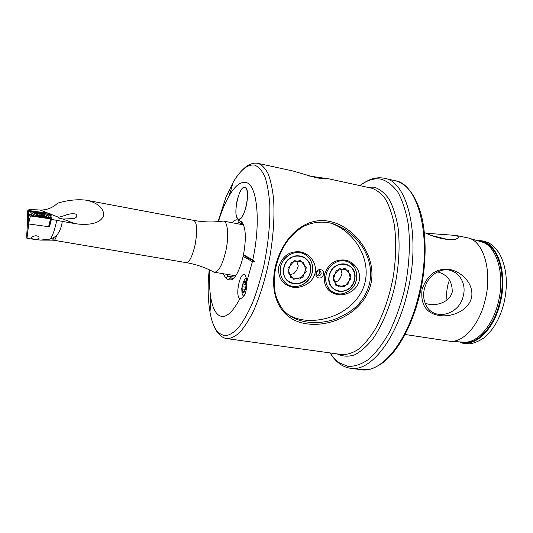 <?xml version="1.0" encoding="UTF-8"?>
<svg xmlns="http://www.w3.org/2000/svg" width="533" height="533" viewBox="0 0 533 533"><rect width="100%" height="100%" fill="white"/><g stroke="black" fill="none" stroke-linecap="round" stroke-linejoin="round"><path stroke-width="0.8" d="M370.881 283.962C364.232 311.978 332.092 327.555 306.522 323.811C281.231 320.226 269.065 296.901 275.161 267.459C281.884 238.091 304.183 216.238 329.261 221.322C354.845 226.485 377.157 256.087 370.881 283.962M275.788 267.439C274.049 276.061 273.755 283.856 274.901 290.825C275.235 296.341 280.131 306.948 283.809 310.532C293.303 321.239 311.352 325.37 330.034 320.673C338.362 318.954 352.679 311.119 358.589 304.15C363.693 298.447 367.337 291.611 369.529 283.663C370.562 278.852 370.821 273.809 370.315 268.532C369.556 262.176 367.477 255.9 364.092 249.697C361.167 244.5 355.877 238.278 354.032 236.652C348.908 231.768 343.199 227.977 336.896 225.292C324.677 219.523 308.474 222.314 299.826 228.777C293.51 233.654 288.773 238.624 285.615 243.694C281.291 250.423 278.019 258.338 275.788 267.439L275.161 267.459M463.284 295.802C459.379 315.649 432.383 321.759 425.467 303.897C423.508 299.266 423.129 294.289 424.335 288.959C426.98 279.539 432.536 273.422 441.004 270.597C454.915 266.18 467.454 280.704 463.284 295.802M437.626 271.883C447.613 274.735 452.477 281.491 452.204 292.157C449.172 303.877 432.223 307.068 425.067 302.911M422.089 289.272C420.364 304.383 425.974 313.111 438.919 315.463C450.438 317.415 467.488 311.832 471.518 297.94C474.303 283.669 461.445 271.623 449.892 269.551C436.734 267.746 427.466 274.315 422.089 289.272M246.506 282.856C246.599 278.512 245.98 275.827 244.634 274.808L244.547 274.755C240.05 271.75 235.033 295.602 239.577 298.307L240.969 298.427C244.987 296.488 246.832 291.298 246.506 282.856L252.409 261.623L243.135 256.373C239.89 269.658 235.946 277.526 231.309 279.978L228.231 279.672L225.712 277.933L223.1 273.702M309.273 176.017L327.182 178.615C326.982 179.315 323.091 178.968 315.503 177.576L292.93 170.986M232.321 222.767C234.387 220.256 236.286 219.356 238.031 220.062L241.649 221.868C245.813 227.065 246.426 238.018 243.488 254.734L243.847 255.554L243.135 256.373M243.514 224.733L239.077 222.494L236.046 223.474M424.355 232.468C438.859 239.75 455.468 241.409 458.133 237.838C458.893 236.938 458.114 236.132 455.802 235.433L426.147 233.247M454.702 235.166L468.227 237.971C483.598 241.236 492.592 271.404 485.123 300.326C479.254 325.183 463.13 342.919 449.805 341.26L405.093 334.484M449.426 279.918L447.86 285.008C446.647 290.172 446.361 295.175 446.994 300.012M236.925 201.494C235.12 211.574 235.666 217.484 238.571 219.223C241.582 218.97 244.221 214.253 246.473 205.058C248.278 194.878 247.738 188.949 244.854 187.276C241.775 187.596 239.13 192.333 236.925 201.494M252.409 261.623L254.401 261.483L252.775 259.931C261.15 221.641 257.086 184.371 246.026 182.526C240.723 181.36 235.166 185.664 229.357 195.431C225.252 202.467 221.608 211.188 218.417 221.595M209.749 269.998C209.123 280.978 209.522 290.505 210.955 298.593C212.387 306.402 214.699 311.745 217.904 314.63C224.233 319.647 231.608 314.277 240.017 298.527M371.514 188.169L371.574 188.182C376.658 189.855 381.275 193.466 385.406 199.016C389.157 205.651 392.068 213.946 394.134 223.9C396.539 240.223 396.179 258.205 393.048 277.853C389.197 297.367 383.314 314.37 375.412 328.854C370.035 337.476 364.439 344.258 358.622 349.188C352.819 352.966 347.25 354.758 341.893 354.565L226.838 338.615C224.36 338.375 221.801 336.963 219.156 334.391L216.665 331.26C213.626 326.536 211.408 320.153 210.002 312.118C208.41 302.951 207.85 292.37 208.31 280.365L209.196 269.738M218.037 221.628L226.205 196.444M252.775 259.931L243.488 254.734M448.38 239.623L431.963 235.613M226.758 274.315L228.297 276.101L230.842 277.82L232.008 278.293L234.047 277.926M254.401 261.483L243.847 255.554M354.538 279.898C359.242 262.476 332.719 257.579 329.247 275.488C324.724 293.163 351.227 297.507 354.538 279.898M356.344 280.018C357.71 272.19 355.338 266.32 349.228 262.403C340.78 257.339 328.168 263.982 326.076 274.742C324.804 281.757 326.696 287.294 331.733 291.351C340.134 297.947 354.125 291.418 356.344 280.018M348.202 270.238L339.454 268.679L333.178 276.174L335.717 285.188L344.465 286.674L350.681 279.225L348.202 270.238M340.867 269.545L341.959 273.469L340.594 277.693L337.755 281.084L334.797 281.93M310.199 272.17C314.923 254.381 287.287 249.277 283.842 267.579C279.319 285.641 306.928 290.165 310.199 272.17M312.171 272.316C313.491 264.801 311.265 258.965 305.489 254.807C296.714 248.731 282.77 255.38 280.638 266.82C279.445 273.336 281.078 278.699 285.541 282.916C294.089 291.005 309.893 284.602 312.171 272.316M303.517 262.276L294.396 260.65L287.947 268.292L290.672 277.52L299.793 279.072L306.182 271.47L303.517 262.276M296.741 261.35L298.28 265.934L296.741 270.211L293.816 273.676L289.885 274.602M244.654 291.098L246.026 285.815L245.393 281.517L244.574 282.923L243.421 282.523L241.962 288.14L242.642 292.284L243.534 292.457L244.654 291.098L246.026 285.815L245.393 281.517C244.814 280.918 244.154 281.251 243.421 282.523M242.642 292.284L243.921 290.945L244.554 291.284M246.233 278.153L244.76 279.039L243.228 282.49L241.829 288.007L241.862 290.805C243.368 294.463 244.807 292.77 246.179 285.735C246.193 280.678 245.207 279.598 243.228 282.49M241.962 288.14L242.528 292.151M243.321 282.717L241.995 287.74M241.716 288.666L242.215 294.569L243.448 295.895L244.114 295.782M318.161 275.994C321.272 275.314 321.959 273.656 320.22 271.031L319.354 270.684C316.262 271.337 315.556 272.983 317.242 275.614L318.161 275.994M316.822 275.241C319.474 274.642 320.226 273.116 319.087 270.651M320.653 269.711C325.69 270.371 323.751 279.026 318.807 277.926C313.83 277.327 315.776 268.625 320.653 269.711M337.376 294.589C346.09 296.141 356.93 290.452 359.255 280.724C361.407 270.917 353.959 261.583 345.197 260.097C335.064 259.091 328.135 263.928 324.404 274.608C323.245 285.608 327.568 292.271 337.376 294.589M292.597 287.154C301.678 288.766 312.791 282.976 315.11 273.036C317.255 263.016 309.52 253.461 300.392 251.909C289.805 250.843 282.61 255.76 278.799 266.66C277.74 277.913 282.337 284.742 292.597 287.154M332.279 223.68L333.245 224.06C356.144 233.541 372.241 261.323 363.979 286.054C355.384 310.393 326.642 323.278 303.164 319.893C297.641 319.04 292.744 317.362 288.48 314.843M350.368 287.46C355.764 280.931 356.264 274.395 351.86 267.852C346.177 262.522 340.047 262.516 333.471 267.832C327.995 274.462 327.515 281.044 332.032 287.593C337.795 292.837 343.905 292.79 350.368 287.46M351.354 289.059C359.322 281.557 358.223 266.966 349.228 262.403C342.906 259.398 336.876 260.45 331.133 265.574C323.631 272.623 323.991 286.101 331.733 291.351C338.422 295.462 344.964 294.696 351.354 289.059M350.801 275.195L344.991 268.385L336.096 270.891L333.072 280.231L338.948 287.007L347.789 284.469L350.801 275.195M283.656 273.036C285.815 291.038 313.664 284.282 310.419 266.773C308.38 258.618 303.257 255.014 295.035 255.953C287.04 258.718 283.25 264.408 283.656 273.036M280.411 273.356C281.051 277.24 282.757 280.425 285.541 282.916C296.008 292.99 315.269 280.638 312.431 265.867C311.658 261.063 309.347 257.379 305.489 254.807C294.649 247.079 277.666 259.524 280.411 273.356M293.703 279.285L302.937 277.093L306.328 267.726L300.499 260.484L291.218 262.629L287.813 272.063L293.703 279.285M238.657 219.236C244.807 221.022 251.296 187.683 244.854 187.276L244.574 187.243C238.291 186.43 232.241 218.71 238.571 219.223L238.657 219.236M62.981 219.016L73.761 218.597C77.192 217.277 77.811 215.745 75.613 214.006C72.062 213.46 68.57 213.92 65.139 215.385L58.643 217.311L58.697 218.064L62.981 219.016L74.473 223.534L62.288 221.375C61.508 227.231 59.669 231.822 56.778 235.146L54.026 237.478L50.175 239.097L40.535 240.097L26.943 238.424L28.722 224.073M50.435 214.253L51.641 215.006L50.748 215.452M34.558 239.19C36.964 239.35 38.416 239.011 38.916 238.178C39.469 236.998 38.489 236.186 35.984 235.726C33.492 236.086 31.973 236.739 31.427 237.678C31.034 238.458 32.073 238.957 34.558 239.19M222.361 221.148L223.494 221.088C227.791 221.455 229.097 236.152 225.872 250.81C222.528 264.734 218.69 271.877 214.366 272.243L213.966 272.143C205.418 267.513 196.177 264.341 186.257 262.629C189.468 262.256 192.413 256.313 195.098 244.8C197.556 230.736 197.123 222.601 193.792 220.389C203.693 222.214 213.46 222.434 223.087 221.048M28.276 210.488L28.256 210.382C28.256 209.782 29.362 209.522 31.567 209.602L40.088 210.015C46.731 210.189 52.627 207.863 57.777 203.033L58.79 202.846C68.717 200.015 77.931 199.142 86.433 200.215C93.841 201.787 103.275 206.018 103.808 214.972C100.984 224.266 87.405 224.979 78.244 224.073L74.473 223.534M51.395 219.369L62.288 221.375M48.923 226.572L49.536 226.658L51.375 219.363M54.026 237.478C53.28 239.337 52.687 240.223 52.241 240.143L40.535 240.097M26.943 238.424L26.657 236.412L27.589 221.222M49.536 226.658L49.269 225.566M32.646 213.427L32.68 213.533C33.259 215.632 47.484 218.05 46.591 215.918L46.564 215.838C46.011 213.773 31.96 211.321 32.646 213.427M45.678 217.524C47.504 217.737 48.436 217.631 48.456 217.197L47.397 214.373L43.459 213.227L31.001 211.907L31.26 214.539C31.694 215.199 33.179 215.738 35.724 216.165L45.678 217.524L48.343 218.317L48.456 217.197M50.508 218.87L51.614 218.737L50.342 213.906L48.596 213.287L28.902 210.535L27.763 210.648L28.762 215.665L50.508 218.87L48.596 226.692L51.581 218.823M29.575 215.965L28.482 214.153L28.089 211.768L28.722 211.421L27.763 210.648L27.223 218.883L28.009 223.88L48.596 226.692M28.722 211.421L33.066 211.261L42.833 212.62L48.45 214.632L48.596 213.287M48.45 214.632L50.515 215.385L51.141 217.777L50.655 218.89M30.767 211.974L31.753 216.231L35.724 216.165M28.975 211.601L31.001 211.907M40.868 215.665L41.134 214.333L38.796 213.686L36.151 213.9L37.303 214.772L41.761 215.705L43.566 215.439L41.134 214.333M37.73 214.952L37.93 213.966L37.736 214.959M35.904 213.786C35.058 214.779 43.413 216.598 43.819 215.512L41.84 214.246L37.21 213.473L35.904 213.786M34.971 213.626L33.546 214.306M39.395 215.419C44.559 215.965 44.872 215.452 40.335 213.886C35.171 213.34 34.858 213.846 39.395 215.419M45.858 216.578L42.867 214.632M479.014 241.169C496.123 241.163 507.583 272.256 499.581 302.757C493.338 329.234 474.93 346.796 461.032 341.993M240.689 221.235L242.355 223.88M330.194 352.946C332.759 357.07 335.683 360.315 338.975 362.667L348.002 366.378C354.612 366.631 361.501 364.286 368.683 359.335C375.858 352.853 382.674 343.985 389.13 332.732C395.173 320.293 400.183 306.488 404.167 291.304C409.224 268.079 410.617 244.394 408.231 224.16C405.993 211.461 402.595 200.901 398.044 192.473C392.974 185.484 387.284 181.033 380.975 179.135C374.066 177.982 367.084 180.161 360.028 185.657M337.202 353.919C342.486 356.477 348.209 356.837 354.358 354.978C360.648 351.78 366.877 346.323 373.047 338.608C382.054 325.55 389.69 307.508 394.647 287.12C399.004 265.9 400.143 246.046 398.071 227.558C396.119 216.291 393.161 206.884 389.19 199.335C384.759 193.039 379.762 188.988 374.213 187.17L366.944 187.17M210.195 293.436L210.662 302.804M210.955 298.593L210.002 312.118C211.781 322.112 214.706 329.094 218.77 333.072L224.446 335.83C228.697 335.623 233.247 333.065 238.091 328.161C242.995 321.899 247.772 313.537 252.422 303.084C256.853 291.611 260.704 278.979 263.955 265.194C268.319 243.588 270.264 223.46 269.785 204.805C268.985 193.479 267.346 184.085 264.868 176.63C261.983 170.48 258.572 166.636 254.627 165.097C247.672 164.084 240.503 169.854 233.134 182.413L225.805 197.39M226.838 338.615C230.909 338.602 235.26 336.496 239.897 332.306C244.6 326.889 249.244 319.547 253.821 310.259C260.644 294.702 266.04 276.587 270.018 255.907C273.436 235.126 274.635 216.265 273.609 199.309C272.53 189.015 270.711 180.514 268.166 173.811C265.267 168.275 261.916 164.79 258.099 163.371L258.052 163.364C255.314 162.752 252.322 163.251 249.071 164.857C247.365 165.157 238.997 171.759 233.134 182.413L229.357 195.431M330.1 352.933C332.772 357.396 335.943 361.014 339.621 363.766C342.879 366.191 346.517 367.697 350.534 368.283C370.049 372.141 396.652 339.748 407.518 292.097C421.25 236.332 407.612 181.18 384.42 178.302L383.66 178.142M359.942 185.637C361.434 184.158 364.765 182.173 369.929 179.681C374.366 177.895 378.896 177.376 383.527 178.115L394.96 180.667C418.618 183.672 432.743 238.644 418.998 294.083C408.131 341.453 381.168 373.606 361.241 369.709L368.923 369.416C371.588 369.096 379.096 365.944 385.046 360.988C399.37 348.855 412.782 323.724 419.831 294.143M468.827 238.151L481.172 241.809C496.49 245.1 505.531 274.448 498.235 302.484C492.512 326.582 476.569 343.772 463.277 342.139L450.425 341.3M478.154 240.916C496.003 239.43 508.569 271.264 500.247 302.917C493.765 330.473 474.25 348.156 460.139 341.939M230.536 191.38L229.363 193.972M234.7 277.167L228.297 276.101L225.712 277.933M233.274 278.219L230.842 277.82L228.231 279.672M238.031 220.062L239.683 222.687M243.601 291.225L242.622 291.065M245.107 289.332L242.328 288.879L245.107 289.332M245.68 287.24L242.488 286.721M245.713 284.415L243.201 284.009M245.573 282.104L245.007 282.01M50.175 239.097C52.927 235.22 55.106 228.89 56.725 220.096M40.088 210.015L48.303 213.247M50.382 214.059L58.643 217.311M56.778 235.146C55.652 238.631 54.759 240.35 54.113 240.296L186.257 262.629M28.489 224.047L30.354 216.118M28.009 223.867L28.562 215.465L28.882 215.725M29.015 211.394L28.902 210.535M51.075 218.916L51.614 218.737M48.77 214.433L50.342 213.913M35.898 216.878L35.744 216.311L45.698 217.671L45.858 218.237M28.482 214.153L31.26 214.539M28.089 211.768L30.834 212.161M51.141 217.777L48.616 217.331L47.857 214.806M48.017 214.939L50.515 215.385M42.986 213.16L42.833 212.62M33.213 211.808L33.066 211.261M36.737 214.259L36.804 213.913M39.016 215.272L39.289 213.92M241.989 297.994L240.969 298.427M326.796 178.861L327.182 178.615M243.241 224.473L241.649 221.868M292.977 171L258.025 163.358M456.554 238.804L458.133 237.838M394.96 180.667C398.011 181.24 401.542 183.059 405.546 186.13C412.062 191.947 417.132 200.954 420.757 213.147C426.8 234.627 426.613 265.387 419.837 294.096M477.661 240.769C480.706 240.763 481.172 240.27 487.122 242.202C490.866 243.548 494.904 247.212 499.221 253.188C506.756 267.14 508.315 283.869 503.898 303.384M336.896 225.292L333.245 224.06M371.574 188.182L326.109 178.242M503.878 303.464C499.787 318.927 493.065 330.447 483.711 338.035C474.297 344.225 466.268 345.517 459.619 341.906M350.534 368.283L361.241 369.709M233.701 278.079L231.309 279.978M245.153 275.294L244.547 274.755M245.6 283.15L244.394 282.956M243.987 295.982L243.448 295.895M241.862 290.805L242.215 294.569M244.694 291.011L244.067 290.911M319.653 270.757L320.22 271.031M38.916 238.178L39.036 237.605M223.494 221.088L243.581 224.906M86.579 200.248L193.792 220.389M52.367 240.143L54.113 240.296M214.366 272.243L235.706 275.808M28.009 223.88L28.569 215.505M46.471 216.291L46.564 215.838M37.21 213.473L34.065 213.786M42.074 215.605L42.207 214.952"/></g></svg>
